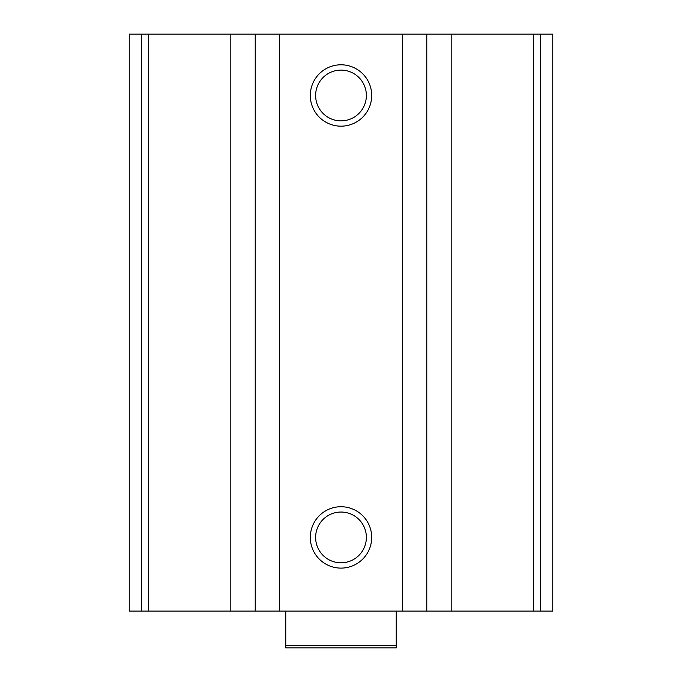 <?xml version="1.0" encoding="UTF-8"?>
<svg xmlns="http://www.w3.org/2000/svg" width="682" height="682" viewBox="0 0 682 682"><rect width="100%" height="100%" fill="white"/><g stroke="black" fill="none" stroke-linecap="round" stroke-linejoin="round"><path stroke-width="1.02" d="M451.177 611.072L129.239 611.072L129.239 34.1L129.239 611.072L129.239 34.1L552.761 34.1L552.761 611.072L451.177 611.072L451.177 34.1M129.239 611.072L129.239 34.1M341 64.79A30.69 30.69 0 0 1 367.581 110.825A30.69 30.69 0 0 1 314.419 110.825A30.69 30.69 0 0 1 341 64.79M341 506.726A30.69 30.69 0 0 1 367.581 552.761A30.69 30.69 0 0 1 314.419 552.761A30.69 30.69 0 0 1 341 506.726M341 512.046A25.37 25.37 0 0 1 362.977 550.101A25.37 25.37 0 0 1 319.023 550.101A25.37 25.37 0 0 1 341 512.046M341 70.11A25.37 25.37 0 0 1 362.977 108.165A25.37 25.37 0 0 1 319.023 108.165A25.37 25.37 0 0 1 341 70.11M396.242 645.445L285.758 645.445L285.758 647.9L396.242 647.9L396.242 611.072M285.758 645.445L285.758 611.072M141.558 611.072L141.558 34.1M540.442 611.072L540.442 34.1M533.469 611.072L533.469 34.1M426.779 611.072L426.779 34.1M402.38 611.072L402.38 34.1M279.62 611.072L279.62 34.1M255.221 611.072L255.221 34.1M230.823 611.072L230.823 34.1M148.531 611.072L148.531 34.1"/></g></svg>
